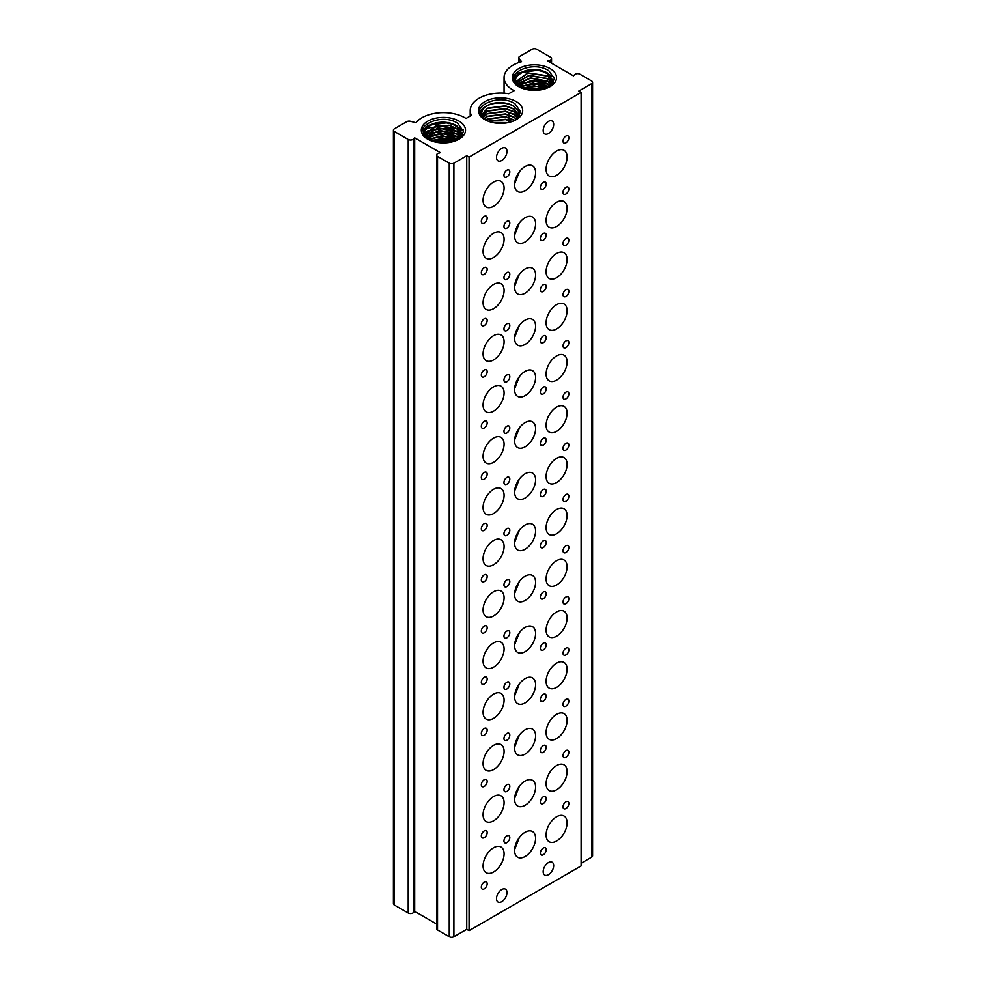 <?xml version="1.0" encoding="UTF-8"?>
<svg xmlns="http://www.w3.org/2000/svg" width="986" height="986" viewBox="0 0 986 986"><rect width="100%" height="100%" fill="white"/><g stroke="black" fill="none" stroke-linecap="round" stroke-linejoin="round"><path stroke-width="1.48" d="M427.764 139.186A22.111 12.769 180 0 1 427.764 121.13A22.111 12.769 180 0 1 459.045 121.13A22.111 12.769 180 0 1 459.045 139.186A22.111 12.769 180 0 1 427.764 139.186M458.182 139.655L463.469 131.434L457.787 123.299C439.682 111.319 408.463 129.265 428.232 139.457M484.952 119.639A22.111 12.769 180 0 1 484.952 101.583A22.111 12.769 180 0 1 516.22 101.583A22.111 12.769 180 0 1 516.22 119.639A22.111 12.769 180 0 1 484.952 119.639M515.37 120.119L520.657 111.886L514.975 103.752C496.87 91.772 465.651 109.717 485.42 119.91M518.796 86.632A22.111 12.769 180 0 1 518.796 68.576A22.111 12.769 180 0 1 550.065 68.576A22.111 12.769 180 0 1 550.065 86.632A22.111 12.769 180 0 1 518.796 86.632M549.214 87.101L554.502 78.88L548.82 70.745C530.715 58.766 499.495 76.698 519.265 86.904M565.939 142.822A4.129 2.379 120 0 0 568.639 139.186A4.129 2.379 120 0 0 568.01 135.883A4.129 2.379 120 0 0 565.939 136.08A4.129 2.379 120 0 0 563.24 139.716A4.129 2.379 120 0 0 563.881 143.032A4.129 2.379 120 0 0 565.939 142.822M506.89 176.913A4.129 2.379 120 0 0 509.589 173.277A4.129 2.379 120 0 0 508.949 169.974A4.129 2.379 120 0 0 506.89 170.184A4.129 2.379 120 0 0 504.191 173.819A4.129 2.379 120 0 0 504.82 177.123A4.129 2.379 120 0 0 506.89 176.913M484.249 223.144A4.129 2.379 120 0 0 486.948 219.508A4.129 2.379 120 0 0 486.308 216.193A4.129 2.379 120 0 0 484.249 216.402A4.129 2.379 120 0 0 481.55 220.038A4.129 2.379 120 0 0 482.179 223.341A4.129 2.379 120 0 0 484.249 223.144M543.298 189.041A4.129 2.379 120 0 0 545.997 185.405A4.129 2.379 120 0 0 545.369 182.102A4.129 2.379 120 0 0 543.298 182.311A4.129 2.379 120 0 0 540.599 185.947A4.129 2.379 120 0 0 541.24 189.25A4.129 2.379 120 0 0 543.298 189.041M556.609 175.298A14.852 8.578 120 0 0 566.309 162.209A14.852 8.578 120 0 0 564.029 150.303A14.852 8.578 120 0 0 556.609 151.043A14.852 8.578 120 0 0 546.897 164.132A14.852 8.578 120 0 0 549.177 176.038A14.852 8.578 120 0 0 556.609 175.298M493.579 206.296A14.852 8.578 120 0 0 503.291 193.207A14.852 8.578 120 0 0 501.011 181.301A14.852 8.578 120 0 0 493.579 182.04A14.852 8.578 120 0 0 483.88 195.129A14.852 8.578 120 0 0 486.16 207.035A14.852 8.578 120 0 0 493.579 206.296M525.094 190.803A14.852 8.578 120 0 0 534.794 177.714A14.852 8.578 120 0 0 532.526 165.808A14.852 8.578 120 0 0 525.094 166.535A14.852 8.578 120 0 0 515.395 179.637A14.852 8.578 120 0 0 517.662 191.53A14.852 8.578 120 0 0 525.094 190.803M519.363 171.81L514.618 183.852M565.939 194.032A4.129 2.379 120 0 0 568.639 190.397A4.129 2.379 120 0 0 568.01 187.094A4.129 2.379 120 0 0 565.939 187.291A4.129 2.379 120 0 0 563.24 190.927A4.129 2.379 120 0 0 563.881 194.242A4.129 2.379 120 0 0 565.939 194.032M506.89 228.123A4.129 2.379 120 0 0 509.589 224.488A4.129 2.379 120 0 0 508.949 221.184A4.129 2.379 120 0 0 506.89 221.394A4.129 2.379 120 0 0 504.191 225.03A4.129 2.379 120 0 0 504.82 228.333A4.129 2.379 120 0 0 506.89 228.123M484.249 274.354A4.129 2.379 120 0 0 486.948 270.719A4.129 2.379 120 0 0 486.308 267.403A4.129 2.379 120 0 0 484.249 267.613A4.129 2.379 120 0 0 481.55 271.249A4.129 2.379 120 0 0 482.179 274.552A4.129 2.379 120 0 0 484.249 274.354M543.298 240.251A4.129 2.379 120 0 0 545.997 236.615A4.129 2.379 120 0 0 545.369 233.312A4.129 2.379 120 0 0 543.298 233.522A4.129 2.379 120 0 0 540.599 237.158A4.129 2.379 120 0 0 541.24 240.461A4.129 2.379 120 0 0 543.298 240.251M556.609 226.509A14.852 8.578 120 0 0 566.309 213.42A14.852 8.578 120 0 0 564.029 201.514A14.852 8.578 120 0 0 556.609 202.253A14.852 8.578 120 0 0 546.897 215.342A14.852 8.578 120 0 0 549.177 227.248A14.852 8.578 120 0 0 556.609 226.509M493.579 257.506A14.852 8.578 120 0 0 503.291 244.417A14.852 8.578 120 0 0 501.011 232.511A14.852 8.578 120 0 0 493.579 233.251A14.852 8.578 120 0 0 483.88 246.34A14.852 8.578 120 0 0 486.16 258.246A14.852 8.578 120 0 0 493.579 257.506M525.094 242.001A14.852 8.578 120 0 0 534.794 228.912A14.852 8.578 120 0 0 532.526 217.019A14.852 8.578 120 0 0 525.094 217.746A14.852 8.578 120 0 0 515.395 230.835A14.852 8.578 120 0 0 517.662 242.741A14.852 8.578 120 0 0 525.094 242.001M519.363 223.021L514.618 235.062M565.939 245.243A4.129 2.379 120 0 0 568.639 241.607A4.129 2.379 120 0 0 568.01 238.304A4.129 2.379 120 0 0 565.939 238.501A4.129 2.379 120 0 0 563.24 242.137A4.129 2.379 120 0 0 563.881 245.44A4.129 2.379 120 0 0 565.939 245.243M506.89 279.334A4.129 2.379 120 0 0 509.589 275.698A4.129 2.379 120 0 0 508.949 272.395A4.129 2.379 120 0 0 506.89 272.592A4.129 2.379 120 0 0 504.191 276.228A4.129 2.379 120 0 0 504.82 279.543A4.129 2.379 120 0 0 506.89 279.334M484.249 325.565A4.129 2.379 120 0 0 486.948 321.917A4.129 2.379 120 0 0 486.308 318.614A4.129 2.379 120 0 0 484.249 318.823A4.129 2.379 120 0 0 481.55 322.459A4.129 2.379 120 0 0 482.179 325.762A4.129 2.379 120 0 0 484.249 325.565M543.298 291.462A4.129 2.379 120 0 0 545.997 287.826A4.129 2.379 120 0 0 545.369 284.523A4.129 2.379 120 0 0 543.298 284.732A4.129 2.379 120 0 0 540.599 288.368A4.129 2.379 120 0 0 541.24 291.671A4.129 2.379 120 0 0 543.298 291.462M556.609 277.719A14.852 8.578 120 0 0 566.309 264.63A14.852 8.578 120 0 0 564.029 252.724A14.852 8.578 120 0 0 556.609 253.464A14.852 8.578 120 0 0 546.897 266.553A14.852 8.578 120 0 0 549.177 278.459A14.852 8.578 120 0 0 556.609 277.719M493.579 308.717A14.852 8.578 120 0 0 503.291 295.627A14.852 8.578 120 0 0 501.011 283.721A14.852 8.578 120 0 0 493.579 284.461A14.852 8.578 120 0 0 483.88 297.55A14.852 8.578 120 0 0 486.16 309.444A14.852 8.578 120 0 0 493.579 308.717M525.094 293.212A14.852 8.578 120 0 0 534.794 280.123A14.852 8.578 120 0 0 532.526 268.229A14.852 8.578 120 0 0 525.094 268.956A14.852 8.578 120 0 0 515.395 282.045A14.852 8.578 120 0 0 517.662 293.951A14.852 8.578 120 0 0 525.094 293.212M519.363 274.231L514.618 286.273M565.939 296.453A4.129 2.379 120 0 0 568.639 292.817A4.129 2.379 120 0 0 568.01 289.514A4.129 2.379 120 0 0 565.939 289.711A4.129 2.379 120 0 0 563.24 293.347A4.129 2.379 120 0 0 563.881 296.65A4.129 2.379 120 0 0 565.939 296.453M506.89 330.544A4.129 2.379 120 0 0 509.589 326.908A4.129 2.379 120 0 0 508.949 323.605A4.129 2.379 120 0 0 506.89 323.802A4.129 2.379 120 0 0 504.191 327.438A4.129 2.379 120 0 0 504.82 330.754A4.129 2.379 120 0 0 506.89 330.544M484.249 376.763A4.129 2.379 120 0 0 486.948 373.127A4.129 2.379 120 0 0 486.308 369.824A4.129 2.379 120 0 0 484.249 370.033A4.129 2.379 120 0 0 481.55 373.669A4.129 2.379 120 0 0 482.179 376.972A4.129 2.379 120 0 0 484.249 376.763M543.298 342.672A4.129 2.379 120 0 0 545.997 339.036A4.129 2.379 120 0 0 545.369 335.733A4.129 2.379 120 0 0 543.298 335.93A4.129 2.379 120 0 0 540.599 339.566A4.129 2.379 120 0 0 541.24 342.881A4.129 2.379 120 0 0 543.298 342.672M556.609 328.93A14.852 8.578 120 0 0 566.309 315.84A14.852 8.578 120 0 0 564.029 303.934A14.852 8.578 120 0 0 556.609 304.674A14.852 8.578 120 0 0 546.897 317.763A14.852 8.578 120 0 0 549.177 329.669A14.852 8.578 120 0 0 556.609 328.93M493.579 359.927A14.852 8.578 120 0 0 503.291 346.838A14.852 8.578 120 0 0 501.011 334.932A14.852 8.578 120 0 0 493.579 335.671A14.852 8.578 120 0 0 483.88 348.761A14.852 8.578 120 0 0 486.16 360.654A14.852 8.578 120 0 0 493.579 359.927M525.094 344.422A14.852 8.578 120 0 0 534.794 331.333A14.852 8.578 120 0 0 532.526 319.427A14.852 8.578 120 0 0 525.094 320.167A14.852 8.578 120 0 0 515.395 333.256A14.852 8.578 120 0 0 517.662 345.162A14.852 8.578 120 0 0 525.094 344.422M519.363 325.442L514.618 337.483M565.939 347.664A4.129 2.379 120 0 0 568.639 344.028A4.129 2.379 120 0 0 568.01 340.712A4.129 2.379 120 0 0 565.939 340.922A4.129 2.379 120 0 0 563.24 344.558A4.129 2.379 120 0 0 563.881 347.861A4.129 2.379 120 0 0 565.939 347.664M506.89 381.755A4.129 2.379 120 0 0 509.589 378.119A4.129 2.379 120 0 0 508.949 374.816A4.129 2.379 120 0 0 506.89 375.013A4.129 2.379 120 0 0 504.191 378.649A4.129 2.379 120 0 0 504.82 381.964A4.129 2.379 120 0 0 506.89 381.755M484.249 427.973A4.129 2.379 120 0 0 486.948 424.337A4.129 2.379 120 0 0 486.308 421.034A4.129 2.379 120 0 0 484.249 421.244A4.129 2.379 120 0 0 481.55 424.88A4.129 2.379 120 0 0 482.179 428.183A4.129 2.379 120 0 0 484.249 427.973M543.298 393.882A4.129 2.379 120 0 0 545.997 390.246A4.129 2.379 120 0 0 545.369 386.943A4.129 2.379 120 0 0 543.298 387.141A4.129 2.379 120 0 0 540.599 390.776A4.129 2.379 120 0 0 541.24 394.092A4.129 2.379 120 0 0 543.298 393.882M556.609 380.14A14.852 8.578 120 0 0 566.309 367.051A14.852 8.578 120 0 0 564.029 355.145A14.852 8.578 120 0 0 556.609 355.884A14.852 8.578 120 0 0 546.897 368.974A14.852 8.578 120 0 0 549.177 380.867A14.852 8.578 120 0 0 556.609 380.14M493.579 411.137A14.852 8.578 120 0 0 503.291 398.048A14.852 8.578 120 0 0 501.011 386.142A14.852 8.578 120 0 0 493.579 386.869A14.852 8.578 120 0 0 483.88 399.971A14.852 8.578 120 0 0 486.16 411.865A14.852 8.578 120 0 0 493.579 411.137M525.094 395.632A14.852 8.578 120 0 0 534.794 382.543A14.852 8.578 120 0 0 532.526 370.637A14.852 8.578 120 0 0 525.094 371.377A14.852 8.578 120 0 0 515.395 384.466A14.852 8.578 120 0 0 517.662 396.372A14.852 8.578 120 0 0 525.094 395.632M519.363 376.652L514.618 388.694M565.939 398.874A4.129 2.379 120 0 0 568.639 395.238A4.129 2.379 120 0 0 568.01 391.923A4.129 2.379 120 0 0 565.939 392.132A4.129 2.379 120 0 0 563.24 395.768A4.129 2.379 120 0 0 563.881 399.071A4.129 2.379 120 0 0 565.939 398.874M506.89 432.965A4.129 2.379 120 0 0 509.589 429.329A4.129 2.379 120 0 0 508.949 426.026A4.129 2.379 120 0 0 506.89 426.223A4.129 2.379 120 0 0 504.191 429.859A4.129 2.379 120 0 0 504.82 433.162A4.129 2.379 120 0 0 506.89 432.965M484.249 479.184A4.129 2.379 120 0 0 486.948 475.548A4.129 2.379 120 0 0 486.308 472.245A4.129 2.379 120 0 0 484.249 472.454A4.129 2.379 120 0 0 481.55 476.09A4.129 2.379 120 0 0 482.179 479.393A4.129 2.379 120 0 0 484.249 479.184M543.298 445.093A4.129 2.379 120 0 0 545.997 441.457A4.129 2.379 120 0 0 545.369 438.154A4.129 2.379 120 0 0 543.298 438.351A4.129 2.379 120 0 0 540.599 441.987A4.129 2.379 120 0 0 541.24 445.302A4.129 2.379 120 0 0 543.298 445.093M556.609 431.35A14.852 8.578 120 0 0 566.309 418.261A14.852 8.578 120 0 0 564.029 406.355A14.852 8.578 120 0 0 556.609 407.095A14.852 8.578 120 0 0 546.897 420.184A14.852 8.578 120 0 0 549.177 432.078A14.852 8.578 120 0 0 556.609 431.35M493.579 462.335A14.852 8.578 120 0 0 503.291 449.246A14.852 8.578 120 0 0 501.011 437.353A14.852 8.578 120 0 0 493.579 438.08A14.852 8.578 120 0 0 483.88 451.169A14.852 8.578 120 0 0 486.16 463.075A14.852 8.578 120 0 0 493.579 462.335M525.094 446.843A14.852 8.578 120 0 0 534.794 433.754A14.852 8.578 120 0 0 532.526 421.848A14.852 8.578 120 0 0 525.094 422.587A14.852 8.578 120 0 0 515.395 435.676A14.852 8.578 120 0 0 517.662 447.582A14.852 8.578 120 0 0 525.094 446.843M519.363 427.862L514.618 439.904M565.939 450.084A4.129 2.379 120 0 0 568.639 446.448A4.129 2.379 120 0 0 568.01 443.133A4.129 2.379 120 0 0 565.939 443.343A4.129 2.379 120 0 0 563.24 446.978A4.129 2.379 120 0 0 563.881 450.282A4.129 2.379 120 0 0 565.939 450.084M506.89 484.175A4.129 2.379 120 0 0 509.589 480.539A4.129 2.379 120 0 0 508.949 477.236A4.129 2.379 120 0 0 506.89 477.434A4.129 2.379 120 0 0 504.191 481.069A4.129 2.379 120 0 0 504.82 484.372A4.129 2.379 120 0 0 506.89 484.175M484.249 530.394A4.129 2.379 120 0 0 486.948 526.758A4.129 2.379 120 0 0 486.308 523.455A4.129 2.379 120 0 0 484.249 523.652A4.129 2.379 120 0 0 481.55 527.288A4.129 2.379 120 0 0 482.179 530.604A4.129 2.379 120 0 0 484.249 530.394M543.298 496.303A4.129 2.379 120 0 0 545.997 492.667A4.129 2.379 120 0 0 545.369 489.364A4.129 2.379 120 0 0 543.298 489.561A4.129 2.379 120 0 0 540.599 493.197A4.129 2.379 120 0 0 541.24 496.5A4.129 2.379 120 0 0 543.298 496.303M556.609 482.561A14.852 8.578 120 0 0 566.309 469.472A14.852 8.578 120 0 0 564.029 457.566A14.852 8.578 120 0 0 556.609 458.305A14.852 8.578 120 0 0 546.897 471.394A14.852 8.578 120 0 0 549.177 483.288A14.852 8.578 120 0 0 556.609 482.561M493.579 513.546A14.852 8.578 120 0 0 503.291 500.457A14.852 8.578 120 0 0 501.011 488.563A14.852 8.578 120 0 0 493.579 489.29A14.852 8.578 120 0 0 483.88 502.379A14.852 8.578 120 0 0 486.16 514.285A14.852 8.578 120 0 0 493.579 513.546M525.094 498.053A14.852 8.578 120 0 0 534.794 484.964A14.852 8.578 120 0 0 532.526 473.058A14.852 8.578 120 0 0 525.094 473.798A14.852 8.578 120 0 0 515.395 486.887A14.852 8.578 120 0 0 517.662 498.793A14.852 8.578 120 0 0 525.094 498.053M519.363 479.073L514.618 491.114M565.939 501.282A4.129 2.379 120 0 0 568.639 497.647A4.129 2.379 120 0 0 568.01 494.343A4.129 2.379 120 0 0 565.939 494.553A4.129 2.379 120 0 0 563.24 498.189A4.129 2.379 120 0 0 563.881 501.492A4.129 2.379 120 0 0 565.939 501.282M506.89 535.386A4.129 2.379 120 0 0 509.589 531.75A4.129 2.379 120 0 0 508.949 528.434A4.129 2.379 120 0 0 506.89 528.644A4.129 2.379 120 0 0 504.191 532.28A4.129 2.379 120 0 0 504.82 535.583A4.129 2.379 120 0 0 506.89 535.386M484.249 581.604A4.129 2.379 120 0 0 486.948 577.969A4.129 2.379 120 0 0 486.308 574.665A4.129 2.379 120 0 0 484.249 574.863A4.129 2.379 120 0 0 481.55 578.499A4.129 2.379 120 0 0 482.179 581.814A4.129 2.379 120 0 0 484.249 581.604M543.298 547.513A4.129 2.379 120 0 0 545.997 543.878A4.129 2.379 120 0 0 545.369 540.562A4.129 2.379 120 0 0 543.298 540.772A4.129 2.379 120 0 0 540.599 544.408A4.129 2.379 120 0 0 541.24 547.711A4.129 2.379 120 0 0 543.298 547.513M556.609 533.771A14.852 8.578 120 0 0 566.309 520.67A14.852 8.578 120 0 0 564.029 508.776A14.852 8.578 120 0 0 556.609 509.503A14.852 8.578 120 0 0 546.897 522.592A14.852 8.578 120 0 0 549.177 534.498A14.852 8.578 120 0 0 556.609 533.771M493.579 564.756A14.852 8.578 120 0 0 503.291 551.667A14.852 8.578 120 0 0 501.011 539.761A14.852 8.578 120 0 0 493.579 540.501A14.852 8.578 120 0 0 483.88 553.59A14.852 8.578 120 0 0 486.16 565.496A14.852 8.578 120 0 0 493.579 564.756M525.094 549.264A14.852 8.578 120 0 0 534.794 536.174A14.852 8.578 120 0 0 532.526 524.269A14.852 8.578 120 0 0 525.094 525.008A14.852 8.578 120 0 0 515.395 538.097A14.852 8.578 120 0 0 517.662 550.003A14.852 8.578 120 0 0 525.094 549.264M519.363 530.271L514.618 542.325M565.939 552.493A4.129 2.379 120 0 0 568.639 548.857A4.129 2.379 120 0 0 568.01 545.554A4.129 2.379 120 0 0 565.939 545.763A4.129 2.379 120 0 0 563.24 549.399A4.129 2.379 120 0 0 563.881 552.702A4.129 2.379 120 0 0 565.939 552.493M506.89 586.596A4.129 2.379 120 0 0 509.589 582.96A4.129 2.379 120 0 0 508.949 579.645A4.129 2.379 120 0 0 506.89 579.854A4.129 2.379 120 0 0 504.191 583.49A4.129 2.379 120 0 0 504.82 586.793A4.129 2.379 120 0 0 506.89 586.596M484.249 632.815A4.129 2.379 120 0 0 486.948 629.179A4.129 2.379 120 0 0 486.308 625.876A4.129 2.379 120 0 0 484.249 626.073A4.129 2.379 120 0 0 481.55 629.709A4.129 2.379 120 0 0 482.179 633.024A4.129 2.379 120 0 0 484.249 632.815M543.298 598.724A4.129 2.379 120 0 0 545.997 595.088A4.129 2.379 120 0 0 545.369 591.773A4.129 2.379 120 0 0 543.298 591.982A4.129 2.379 120 0 0 540.599 595.618A4.129 2.379 120 0 0 541.24 598.921A4.129 2.379 120 0 0 543.298 598.724M556.609 584.969A14.852 8.578 120 0 0 566.309 571.88A14.852 8.578 120 0 0 564.029 559.986A14.852 8.578 120 0 0 556.609 560.714A14.852 8.578 120 0 0 546.897 573.803A14.852 8.578 120 0 0 549.177 585.709A14.852 8.578 120 0 0 556.609 584.969M493.579 615.967A14.852 8.578 120 0 0 503.291 602.877A14.852 8.578 120 0 0 501.011 590.971A14.852 8.578 120 0 0 493.579 591.711A14.852 8.578 120 0 0 483.88 604.8A14.852 8.578 120 0 0 486.16 616.706A14.852 8.578 120 0 0 493.579 615.967M525.094 600.474A14.852 8.578 120 0 0 534.794 587.385A14.852 8.578 120 0 0 532.526 575.479A14.852 8.578 120 0 0 525.094 576.218A14.852 8.578 120 0 0 515.395 589.308A14.852 8.578 120 0 0 517.662 601.213A14.852 8.578 120 0 0 525.094 600.474M519.363 581.481L514.618 593.523M565.939 603.703A4.129 2.379 120 0 0 568.639 600.067A4.129 2.379 120 0 0 568.01 596.764A4.129 2.379 120 0 0 565.939 596.974A4.129 2.379 120 0 0 563.24 600.61A4.129 2.379 120 0 0 563.881 603.913A4.129 2.379 120 0 0 565.939 603.703M506.89 637.806A4.129 2.379 120 0 0 509.589 634.158A4.129 2.379 120 0 0 508.949 630.855A4.129 2.379 120 0 0 506.89 631.065A4.129 2.379 120 0 0 504.191 634.701A4.129 2.379 120 0 0 504.82 638.004A4.129 2.379 120 0 0 506.89 637.806M484.249 684.025A4.129 2.379 120 0 0 486.948 680.389A4.129 2.379 120 0 0 486.308 677.086A4.129 2.379 120 0 0 484.249 677.283A4.129 2.379 120 0 0 481.55 680.919A4.129 2.379 120 0 0 482.179 684.222A4.129 2.379 120 0 0 484.249 684.025M543.298 649.934A4.129 2.379 120 0 0 545.997 646.298A4.129 2.379 120 0 0 545.369 642.983A4.129 2.379 120 0 0 543.298 643.192A4.129 2.379 120 0 0 540.599 646.828A4.129 2.379 120 0 0 541.24 650.131A4.129 2.379 120 0 0 543.298 649.934M556.609 636.18A14.852 8.578 120 0 0 566.309 623.09A14.852 8.578 120 0 0 564.029 611.197A14.852 8.578 120 0 0 556.609 611.924A14.852 8.578 120 0 0 546.897 625.013A14.852 8.578 120 0 0 549.177 636.919A14.852 8.578 120 0 0 556.609 636.18M493.579 667.177A14.852 8.578 120 0 0 503.291 654.088A14.852 8.578 120 0 0 501.011 642.182A14.852 8.578 120 0 0 493.579 642.921A14.852 8.578 120 0 0 483.88 656.01A14.852 8.578 120 0 0 486.16 667.916A14.852 8.578 120 0 0 493.579 667.177M525.094 651.684A14.852 8.578 120 0 0 534.794 638.595A14.852 8.578 120 0 0 532.526 626.689A14.852 8.578 120 0 0 525.094 627.429A14.852 8.578 120 0 0 515.395 640.518A14.852 8.578 120 0 0 517.662 652.412A14.852 8.578 120 0 0 525.094 651.684M519.363 632.692L514.618 644.733M565.939 654.914A4.129 2.379 120 0 0 568.639 651.278A4.129 2.379 120 0 0 568.01 647.975A4.129 2.379 120 0 0 565.939 648.172A4.129 2.379 120 0 0 563.24 651.808A4.129 2.379 120 0 0 563.881 655.123A4.129 2.379 120 0 0 565.939 654.914M506.89 689.004A4.129 2.379 120 0 0 509.589 685.369A4.129 2.379 120 0 0 508.949 682.065A4.129 2.379 120 0 0 506.89 682.275A4.129 2.379 120 0 0 504.191 685.911A4.129 2.379 120 0 0 504.82 689.214A4.129 2.379 120 0 0 506.89 689.004M484.249 735.236A4.129 2.379 120 0 0 486.948 731.6A4.129 2.379 120 0 0 486.308 728.284A4.129 2.379 120 0 0 484.249 728.494A4.129 2.379 120 0 0 481.55 732.13A4.129 2.379 120 0 0 482.179 735.433A4.129 2.379 120 0 0 484.249 735.236M543.298 701.132A4.129 2.379 120 0 0 545.997 697.496A4.129 2.379 120 0 0 545.369 694.193A4.129 2.379 120 0 0 543.298 694.403A4.129 2.379 120 0 0 540.599 698.039A4.129 2.379 120 0 0 541.24 701.342A4.129 2.379 120 0 0 543.298 701.132M556.609 687.39A14.852 8.578 120 0 0 566.309 674.301A14.852 8.578 120 0 0 564.029 662.395A14.852 8.578 120 0 0 556.609 663.134A14.852 8.578 120 0 0 546.897 676.223A14.852 8.578 120 0 0 549.177 688.129A14.852 8.578 120 0 0 556.609 687.39M493.579 718.387A14.852 8.578 120 0 0 503.291 705.298A14.852 8.578 120 0 0 501.011 693.392A14.852 8.578 120 0 0 493.579 694.132A14.852 8.578 120 0 0 483.88 707.221A14.852 8.578 120 0 0 486.16 719.127A14.852 8.578 120 0 0 493.579 718.387M525.094 702.895A14.852 8.578 120 0 0 534.794 689.806A14.852 8.578 120 0 0 532.526 677.9A14.852 8.578 120 0 0 525.094 678.639A14.852 8.578 120 0 0 515.395 691.728A14.852 8.578 120 0 0 517.662 703.622A14.852 8.578 120 0 0 525.094 702.895M519.363 683.902L514.618 695.943M565.939 706.124A4.129 2.379 120 0 0 568.639 702.488A4.129 2.379 120 0 0 568.01 699.185A4.129 2.379 120 0 0 565.939 699.382A4.129 2.379 120 0 0 563.24 703.018A4.129 2.379 120 0 0 563.881 706.333A4.129 2.379 120 0 0 565.939 706.124M506.89 740.215A4.129 2.379 120 0 0 509.589 736.579A4.129 2.379 120 0 0 508.949 733.276A4.129 2.379 120 0 0 506.89 733.485A4.129 2.379 120 0 0 504.191 737.121A4.129 2.379 120 0 0 504.82 740.424A4.129 2.379 120 0 0 506.89 740.215M484.249 786.446A4.129 2.379 120 0 0 486.948 782.81A4.129 2.379 120 0 0 486.308 779.495A4.129 2.379 120 0 0 484.249 779.704A4.129 2.379 120 0 0 481.55 783.34A4.129 2.379 120 0 0 482.179 786.643A4.129 2.379 120 0 0 484.249 786.446M543.298 752.343A4.129 2.379 120 0 0 545.997 748.707A4.129 2.379 120 0 0 545.369 745.404A4.129 2.379 120 0 0 543.298 745.613A4.129 2.379 120 0 0 540.599 749.249A4.129 2.379 120 0 0 541.24 752.552A4.129 2.379 120 0 0 543.298 752.343M556.609 738.6A14.852 8.578 120 0 0 566.309 725.511A14.852 8.578 120 0 0 564.029 713.605A14.852 8.578 120 0 0 556.609 714.345A14.852 8.578 120 0 0 546.897 727.434A14.852 8.578 120 0 0 549.177 739.34A14.852 8.578 120 0 0 556.609 738.6M493.579 769.598A14.852 8.578 120 0 0 503.291 756.508A14.852 8.578 120 0 0 501.011 744.603A14.852 8.578 120 0 0 493.579 745.342A14.852 8.578 120 0 0 483.88 758.431A14.852 8.578 120 0 0 486.16 770.337A14.852 8.578 120 0 0 493.579 769.598M525.094 754.105A14.852 8.578 120 0 0 534.794 741.004A14.852 8.578 120 0 0 532.526 729.11A14.852 8.578 120 0 0 525.094 729.837A14.852 8.578 120 0 0 515.395 742.926A14.852 8.578 120 0 0 517.662 754.832A14.852 8.578 120 0 0 525.094 754.105M519.363 735.112L514.618 747.154M565.939 757.334A4.129 2.379 120 0 0 568.639 753.698A4.129 2.379 120 0 0 568.01 750.395A4.129 2.379 120 0 0 565.939 750.592A4.129 2.379 120 0 0 563.24 754.228A4.129 2.379 120 0 0 563.881 757.544A4.129 2.379 120 0 0 565.939 757.334M506.89 791.425A4.129 2.379 120 0 0 509.589 787.789A4.129 2.379 120 0 0 508.949 784.486A4.129 2.379 120 0 0 506.89 784.696A4.129 2.379 120 0 0 504.191 788.332A4.129 2.379 120 0 0 504.82 791.635A4.129 2.379 120 0 0 506.89 791.425M484.249 837.656A4.129 2.379 120 0 0 486.948 834.02A4.129 2.379 120 0 0 486.308 830.705A4.129 2.379 120 0 0 484.249 830.915A4.129 2.379 120 0 0 481.55 834.55A4.129 2.379 120 0 0 482.179 837.853A4.129 2.379 120 0 0 484.249 837.656M543.298 803.553A4.129 2.379 120 0 0 545.997 799.917A4.129 2.379 120 0 0 545.369 796.614A4.129 2.379 120 0 0 543.298 796.824A4.129 2.379 120 0 0 540.599 800.459A4.129 2.379 120 0 0 541.24 803.763A4.129 2.379 120 0 0 543.298 803.553M556.609 789.811A14.852 8.578 120 0 0 566.309 776.721A14.852 8.578 120 0 0 564.029 764.816A14.852 8.578 120 0 0 556.609 765.555A14.852 8.578 120 0 0 546.897 778.644A14.852 8.578 120 0 0 549.177 790.55A14.852 8.578 120 0 0 556.609 789.811M493.579 820.808A14.852 8.578 120 0 0 503.291 807.719A14.852 8.578 120 0 0 501.011 795.813A14.852 8.578 120 0 0 493.579 796.552A14.852 8.578 120 0 0 483.88 809.642A14.852 8.578 120 0 0 486.16 821.548A14.852 8.578 120 0 0 493.579 820.808M525.094 805.303A14.852 8.578 120 0 0 534.794 792.214A14.852 8.578 120 0 0 532.526 780.32A14.852 8.578 120 0 0 525.094 781.048A14.852 8.578 120 0 0 515.395 794.137A14.852 8.578 120 0 0 517.662 806.043A14.852 8.578 120 0 0 525.094 805.303M519.363 786.323L514.618 798.364M565.939 808.545A4.129 2.379 120 0 0 568.639 804.909A4.129 2.379 120 0 0 568.01 801.606A4.129 2.379 120 0 0 565.939 801.803A4.129 2.379 120 0 0 563.24 805.439A4.129 2.379 120 0 0 563.881 808.742A4.129 2.379 120 0 0 565.939 808.545M506.89 842.636A4.129 2.379 120 0 0 509.589 839A4.129 2.379 120 0 0 508.949 835.697A4.129 2.379 120 0 0 506.89 835.894A4.129 2.379 120 0 0 504.191 839.53A4.129 2.379 120 0 0 504.82 842.845A4.129 2.379 120 0 0 506.89 842.636M484.249 888.854A4.129 2.379 120 0 0 486.948 885.218A4.129 2.379 120 0 0 486.308 881.915A4.129 2.379 120 0 0 484.249 882.125A4.129 2.379 120 0 0 481.55 885.761A4.129 2.379 120 0 0 482.179 889.064A4.129 2.379 120 0 0 484.249 888.854M543.298 854.763A4.129 2.379 120 0 0 545.997 851.128A4.129 2.379 120 0 0 545.369 847.824A4.129 2.379 120 0 0 543.298 848.034A4.129 2.379 120 0 0 540.599 851.67A4.129 2.379 120 0 0 541.24 854.973A4.129 2.379 120 0 0 543.298 854.763M556.609 841.021A14.852 8.578 120 0 0 566.309 827.932A14.852 8.578 120 0 0 564.029 816.026A14.852 8.578 120 0 0 556.609 816.765A14.852 8.578 120 0 0 546.897 829.855A14.852 8.578 120 0 0 549.177 841.761A14.852 8.578 120 0 0 556.609 841.021M493.579 872.018A14.852 8.578 120 0 0 503.291 858.929A14.852 8.578 120 0 0 501.011 847.023A14.852 8.578 120 0 0 493.579 847.763A14.852 8.578 120 0 0 483.88 860.852A14.852 8.578 120 0 0 486.16 872.746A14.852 8.578 120 0 0 493.579 872.018M525.094 856.514A14.852 8.578 120 0 0 534.794 843.424A14.852 8.578 120 0 0 532.526 831.531A14.852 8.578 120 0 0 525.094 832.258A14.852 8.578 120 0 0 515.395 845.347A14.852 8.578 120 0 0 517.662 857.253A14.852 8.578 120 0 0 525.094 856.514M519.363 837.533L514.618 849.575M501.751 160.471A7.432 4.289 120 0 0 506.607 153.927A7.432 4.289 120 0 0 505.461 147.986A7.432 4.289 120 0 0 501.751 148.344A7.432 4.289 120 0 0 496.907 154.888A7.432 4.289 120 0 0 498.041 160.841A7.432 4.289 120 0 0 501.751 160.471M548.438 133.529A7.432 4.289 120 0 0 553.282 126.984A7.432 4.289 120 0 0 552.148 121.031A7.432 4.289 120 0 0 548.438 121.401A7.432 4.289 120 0 0 543.582 127.946A7.432 4.289 120 0 0 544.716 133.886A7.432 4.289 120 0 0 548.438 133.529M501.751 901.66A7.432 4.289 120 0 0 506.607 895.115A7.432 4.289 120 0 0 505.461 889.162A7.432 4.289 120 0 0 501.751 889.532A7.432 4.289 120 0 0 496.907 896.077A7.432 4.289 120 0 0 498.041 902.03A7.432 4.289 120 0 0 501.751 901.66M548.438 874.705A7.432 4.289 120 0 0 553.282 868.161A7.432 4.289 120 0 0 552.148 862.22A7.432 4.289 120 0 0 548.438 862.577A7.432 4.289 120 0 0 543.582 869.122A7.432 4.289 120 0 0 544.716 875.075A7.432 4.289 120 0 0 548.438 874.705M553.084 82.651L547.735 76.144L527.929 73.137L515.678 81.961M515.653 81.863L527.744 72.853L547.735 75.823L553.109 82.491M552.641 84.007L547.735 78.843L529.272 75.614L516.109 83.132M516.048 82.984L529.125 75.318L547.735 78.523L552.702 83.847M551.716 85.092L547.735 81.53L530.554 78.165L516.898 84.426M516.787 84.278L530.406 77.857L547.735 81.209L551.852 84.956M550.398 86.263L547.735 84.229L531.91 80.753L518.069 85.77M517.909 85.609L531.75 80.445L547.735 83.909L550.57 86.115M548.524 87.434L533.389 83.403L519.733 87.113C510.958 80.039 513.373 74.418 526.955 70.326A18.82 10.858 0 0 0 517.157 75.984C514.076 80.347 515.296 84.291 520.83 87.803M519.449 86.99L533.155 83.083L548.795 87.31M545.763 88.567L522.395 88.309M522.025 88.173L533.981 85.782L546.145 88.432M526.043 89.418L542.066 89.59M552.85 83.785L553.245 81.456L547.735 73.445C535.509 68.133 525.328 68.983 517.157 75.984M526.955 70.326C534.695 68.81 541.622 69.747 547.735 73.124L553.245 81.148L552.579 84.143M519.228 115.67L513.891 109.163L505.498 106.131L487.306 108.472L481.834 114.98M481.809 114.881L487.257 108.177L505.411 105.798L513.891 108.842L519.265 115.51M518.796 117.014L513.891 111.849L505.498 108.83L487.306 111.159L482.265 116.151M482.191 116.003L487.257 110.876L505.411 108.497L513.891 111.541L518.858 116.853M517.872 118.11L513.891 114.549L505.498 111.517L487.306 113.858L483.041 117.445M482.93 117.285L487.257 113.575L505.411 111.184L513.891 114.228L518.007 117.975M516.553 119.281L513.891 117.248L505.498 114.216L487.306 116.558L484.225 118.776M484.064 118.616L487.257 116.262L505.411 113.883L513.891 116.927L516.726 119.133M514.68 120.452L505.498 116.915L487.306 119.244L485.876 120.119M485.654 119.972L487.257 118.961L505.411 116.582L514.951 120.329M511.919 121.586L505.498 119.602L488.551 121.327M488.181 121.179L505.411 119.269L512.301 121.451M492.199 122.424L508.209 122.597M518.993 116.804L518.772 111.578L513.891 106.463C505.239 100.708 487.799 102.445 483.313 109.002C480.231 113.365 481.451 117.309 486.985 120.822M485.864 120.181C477.113 113.057 479.529 107.449 493.086 103.345C500.888 101.817 507.827 102.754 513.891 106.143L518.747 111.221L519.4 114.154L517.946 118.53M462.052 135.205L456.703 128.698L436.909 125.69L424.646 134.527M424.621 134.416L436.724 125.407L456.703 128.377L462.077 135.045M461.608 136.561L456.703 131.397L438.24 128.168L425.077 135.686M425.015 135.538L438.092 127.872L456.703 131.076L461.67 136.401M460.684 137.646L456.703 134.084L439.522 130.719L425.866 136.992M425.755 136.832L439.374 130.411L456.703 133.776L460.819 137.522M459.365 138.816L456.703 136.783L440.878 133.307L427.037 138.323M426.876 138.163L440.717 132.999L456.703 136.462L459.538 138.681M457.504 140L442.357 135.957L428.7 139.667M428.417 139.544L442.122 135.649L457.763 139.864M454.731 141.121L431.363 140.875M430.993 140.727L442.948 138.336L455.113 140.986M435.011 141.972L451.033 142.144M461.818 136.339L462.212 134.022L456.703 125.998C444.476 120.686 434.271 121.537 426.125 128.55C423.056 132.913 424.276 136.857 429.797 140.357M428.676 139.716C419.925 132.592 422.341 126.984 435.898 122.893C443.651 121.364 450.577 122.301 456.703 125.69L462.212 133.702L461.547 136.697M464.874 117.753A30.369 17.538 0 0 0 415.882 122.745L410.484 121.29A3.303 1.91 0 0 0 406.75 121.66L394.388 128.809A3.303 1.91 0 0 0 393.414 130.152A3.303 1.91 0 0 0 394.388 131.508L408.204 139.482A3.303 1.91 0 0 0 413.368 139.112L414.687 137.843L440.36 152.657L438.154 153.422A3.303 1.91 0 0 0 436.551 155.061A3.303 1.91 0 0 0 437.525 156.404L449.234 163.171A3.303 1.91 0 0 0 453.905 163.171L466.735 155.763L469.077 157.107L581.111 92.425L578.782 91.069L591.612 83.662A3.303 1.91 0 0 0 592.586 82.319A3.303 1.91 0 0 0 591.612 80.963L579.904 74.209A3.303 1.91 0 0 0 574.739 74.566L573.408 75.848L547.735 61.021L549.941 60.257A3.303 1.91 0 0 0 551.544 58.63A3.303 1.91 0 0 0 550.582 57.274L536.766 49.3A3.303 1.91 0 0 0 532.095 49.3L519.721 56.436A3.303 1.91 0 0 0 518.759 57.792A3.303 1.91 0 0 0 519.067 58.593L521.594 61.711A30.369 17.538 0 0 0 504.068 77.598A30.369 17.538 0 0 0 514.15 90.65L508.813 93.732A30.369 17.538 0 0 0 470.211 110.617A30.369 17.538 0 0 0 471.357 115.362L466.008 118.456A30.369 17.538 0 0 0 464.874 117.753M436.551 155.061L436.551 928.59A3.303 1.91 0 0 0 437.525 929.934L449.234 936.7A3.303 1.91 0 0 0 453.905 936.7L466.735 929.293L469.077 930.636L581.111 865.954L581.111 92.425M393.414 130.152L393.414 903.681A3.303 1.91 0 0 0 394.388 905.037L408.204 913.011A3.303 1.91 0 0 0 413.368 912.642L414.687 911.36L436.551 923.993M581.111 863.255L591.612 857.191A3.303 1.91 0 0 0 592.586 855.848L592.586 82.319M508.813 112.811L508.813 114.696M508.813 115.005L508.813 117.383M508.813 117.704L508.813 120.082M508.813 120.403L508.813 122.474M469.077 157.107L469.077 930.636M466.735 155.763L466.735 929.293M414.687 137.843L414.687 911.36M435.898 122.893A18.82 10.858 0 0 0 426.125 128.55M493.086 103.345A18.82 10.858 0 0 0 483.313 109.002M513.25 78.461L519.03 72.754L540.069 69.944L554.28 77.302M517.12 84.734L519.03 83.527L540.069 80.729L551.482 85.326M518.759 86.374L540.069 83.416L549.658 86.793M521.249 87.853L540.069 86.115L546.959 88.124M422.218 131.027L427.998 125.308L449.037 122.498L463.247 129.844M425.237 129.869L427.998 127.995L449.037 125.197L461.238 130.423M425.311 132.506L427.998 130.694L449.037 127.884L461.238 133.11M461.534 133.369L462.212 133.702M425.311 135.193L427.998 133.393L449.037 130.583L461.238 135.809M426.088 137.288L427.998 136.08L449.037 133.283L460.462 137.88M427.727 138.94L449.037 135.969L458.638 139.346M430.216 140.406L449.037 138.669L455.939 140.678M591.612 83.662L591.612 857.191M549.941 60.257L549.941 62.303M519.067 58.593L519.067 62.475M394.388 131.508L394.388 905.037M408.204 139.482L408.204 913.011M413.368 139.112L413.368 912.642M437.525 156.404L437.525 929.934M449.234 163.171L449.234 936.7M453.905 163.171L453.905 936.7M551.544 58.63L551.544 63.227M518.759 57.792L518.759 62.586M504.068 77.598L504.068 93.202M470.211 110.617L470.211 116.015"/></g></svg>
